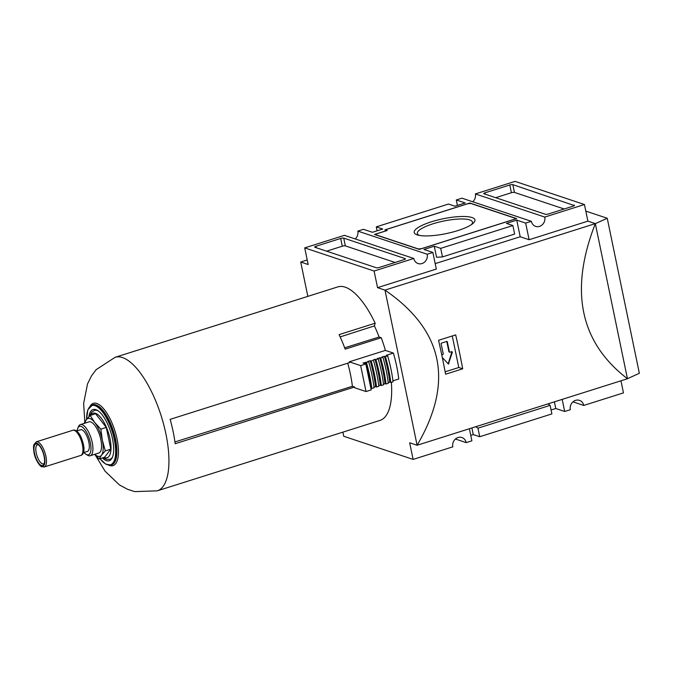 <?xml version="1.0" encoding="UTF-8"?>
<svg xmlns="http://www.w3.org/2000/svg" width="673" height="673" viewBox="0 0 673 673"><rect width="100%" height="100%" fill="white"/><g stroke="black" fill="none" stroke-linecap="round" stroke-linejoin="round"><path stroke-width="1.01" d="M94.817 454.292A19.837 7.445 -107.5 0 0 101.514 455.158A19.837 7.445 -107.5 0 0 102.346 440.251A19.837 7.445 -107.5 0 0 94.758 422.535L90.148 415.46L86.329 419.725A19.837 7.445 -107.5 0 0 84.966 423.14M94.716 454.325L99.158 458.961L101.514 455.158L105.325 450.902L102.346 440.251L100.824 429.147L94.758 422.535A19.837 7.445 -107.5 0 0 86.329 419.725L83.974 423.527M83.99 452.492A14.907 5.594 -107.5 0 0 85.967 454.25L87.423 455.158A16.337 6.133 -107.5 0 0 90.216 455.747L98.847 453.013A16.337 6.133 -107.5 0 0 99.772 435.591A16.337 6.133 -107.5 0 0 88.996 421.87L80.365 424.596A16.337 6.133 -107.5 0 0 78.421 426.682L77.757 428.264A14.907 5.594 -107.5 0 0 77.143 430.846M90.216 455.747A16.337 6.133 -107.5 0 0 91.141 438.325A16.337 6.133 -107.5 0 0 80.365 424.596M85.967 454.25A14.907 5.594 -107.5 0 0 89.358 438.889A14.907 5.594 -107.5 0 0 77.757 428.264M83.385 452.677L87.448 451.398A11.348 4.265 -107.5 0 0 88.087 439.284A11.348 4.265 -107.5 0 0 80.6 429.753L76.545 431.031M34.458 453.114A11.348 4.265 -107.5 0 0 39.219 463.764A11.348 4.265 -107.5 0 0 44.048 464.092A11.348 4.265 -107.5 0 0 43.341 453.434A11.348 4.265 -107.5 0 0 37.797 444.306A11.348 4.265 -107.5 0 0 34.458 453.114M38.521 444.853A9.994 3.752 -107.5 0 0 37.461 444.811A9.994 3.752 -107.5 0 0 36.224 452.929A9.994 3.752 -107.5 0 0 43.484 463.874A9.994 3.752 -107.5 0 0 44.325 463.234M90.148 415.46L95.608 413.735L106.284 427.422L110.784 449.169L104.618 457.236L99.158 458.961M110.784 449.169L105.325 450.902M106.284 427.422L100.824 429.147M340.151 336.912L374.415 325.909A65.348 24.539 72.5 0 1 379.109 337.022L344.669 347.806M392.931 380.842L398.752 379A64.877 24.363 -107.5 0 0 393.377 353.073L386.159 355.352L387.682 355.857A68.377 25.675 72.5 0 1 393.049 381.793L390.786 382.508A68.377 25.675 72.5 0 0 385.41 356.581L387.682 355.857M365.843 363.984L371.21 389.911L366.036 391.551L360.661 365.624L365.843 363.984L362.957 363.025L368.711 361.864L367.694 361.519L370.167 360.736L371.185 361.073L374.911 359.239L375.929 359.575L378.192 358.86L377.183 358.524L382.937 357.363L381.928 357.026L384.401 356.244A66.038 24.8 72.5 0 1 389.768 382.171L390.786 382.508M384.401 356.244L385.41 356.581M388.228 382.659L389.768 382.171M382.937 357.363A68.377 25.675 72.5 0 1 388.304 383.29L386.041 384.005A68.377 25.675 72.5 0 0 380.666 358.078M379.656 357.742A66.038 24.8 72.5 0 1 385.023 383.669L386.041 384.005M383.484 384.157L385.023 383.669M378.192 358.86A68.377 25.675 72.5 0 1 383.568 384.788L381.297 385.503A68.377 25.675 72.5 0 0 375.929 359.575M374.911 359.239A66.038 24.8 72.5 0 1 380.287 385.166L381.297 385.503M378.748 385.654L380.287 385.166M373.448 360.358A68.377 25.675 72.5 0 1 378.823 386.285L376.552 387.009A68.377 25.675 72.5 0 0 371.185 361.073M370.167 360.736A66.038 24.8 72.5 0 1 375.542 386.672L376.552 387.009M374.003 387.152L375.542 386.672M368.711 361.864A68.377 25.675 72.5 0 1 374.079 387.791L371.807 388.506A68.377 25.675 72.5 0 0 366.44 362.579M370.848 388.186L371.807 388.506M365.431 362.242A66.038 24.8 72.5 0 1 370.73 387.606M347.722 363.193A65.012 24.413 72.5 0 1 352.4 386.285L174.93 441.934M366.036 391.551L354.654 387.757A70.009 26.289 72.5 0 0 354.562 387L175.173 443.726A70.009 26.289 72.5 0 0 170.126 419.355L349.514 362.629A70.009 26.289 72.5 0 0 349.287 361.83L360.661 365.624M393.377 353.073L385.393 350.406A70.009 26.289 -107.5 0 0 381.255 337.737L345.165 349.144A70.009 26.289 72.5 0 0 339.091 334.624L375.172 323.208L374.415 325.909M381.255 337.737L379.109 337.022M375.172 323.208A70.009 26.289 -107.5 0 0 337.804 286.9L115.091 357.321A70.009 26.289 -107.5 0 1 161.268 416.15A70.009 26.289 -107.5 0 1 157.305 490.827L380.026 420.398A70.009 26.289 -107.5 0 0 391.358 382.323M385.393 350.406L349.287 361.83M354.562 387L352.4 386.285M102.355 457.951A26.836 10.078 -107.5 0 0 109.236 460.744A26.836 10.078 -107.5 0 0 110.751 432.125A26.836 10.078 -107.5 0 0 93.051 409.571A26.836 10.078 -107.5 0 0 88.861 416.789M435.195 263.631L520.195 236.745L529.113 239.723L587.891 221.139L595.327 223.621C569.207 290.509 579.916 342.221 627.446 378.748L417.109 445.265L409.672 442.784L413.113 459.407L343.726 436.264L342.877 432.142M627.446 378.748L595.327 223.621L384.981 290.13C443.406 330.292 454.115 382.003 417.109 445.265L384.981 290.13L377.545 287.649L436.314 269.065L432.874 252.442L427.204 254.243L357.817 231.1L363.487 229.308L372.413 232.286L382.718 229.022L376.274 226.877L448.454 204.045L454.898 206.199L465.211 202.935L456.286 199.965L461.956 198.173L531.342 221.308L525.672 223.1L516.755 220.13L506.441 223.386L512.885 225.539L440.706 248.362L442.481 256.901L436.558 257.288L434.262 246.209L423.956 249.473L432.874 252.442M455.68 334.893L438.56 340.311A350.044 131.445 72.5 0 1 445.585 374.213L462.696 368.804A350.044 131.445 -107.5 0 0 455.68 334.893M471.302 224.706A28.14 6.865 -11.7 0 0 472.463 222.09A28.14 6.865 -11.7 0 0 432.958 223.806A28.14 6.865 -11.7 0 0 417.353 233.497A28.14 6.865 -11.7 0 0 419.464 235.441M457.766 230.603A31.034 7.571 168.3 0 1 417.891 235.096A31.034 7.571 168.3 0 1 431.401 221.804A31.034 7.571 168.3 0 1 465.581 216.538A31.034 7.571 168.3 0 1 472.606 223.764A31.034 7.571 168.3 0 1 457.766 230.603M434.262 246.209L440.706 248.362M516.645 218.616L419.304 249.397L374.499 234.456L386.874 230.545L384.897 229.88L469.855 203.01L516.645 218.616M544.751 217.068L475.365 193.933L515.064 181.382L584.45 204.516L544.751 217.068A7.588 6.78 -71.6 0 1 542.556 224.504A7.588 6.78 -71.6 0 1 535.649 226.38A7.588 6.78 -71.6 0 1 531.342 221.308M574.296 205.147A2.33 0.572 168.3 0 1 574.515 205.332A2.33 0.572 168.3 0 1 573.228 206.131L548.478 213.955A2.33 0.572 168.3 0 1 545.424 214.283L483.971 193.782A2.33 0.572 168.3 0 1 483.744 193.605A2.33 0.572 168.3 0 1 485.04 192.806L509.789 184.974A2.33 0.572 168.3 0 1 512.843 184.654L574.389 205.585M404.128 259.601L379.379 267.433A2.33 0.572 168.3 0 1 376.325 267.753L314.871 247.26A2.33 0.572 168.3 0 1 314.644 247.075A2.33 0.572 168.3 0 1 315.94 246.276L340.689 238.452A2.33 0.572 168.3 0 1 343.735 238.124L405.196 258.625A2.33 0.572 168.3 0 1 405.415 258.802A2.33 0.572 168.3 0 1 404.128 259.601M413.802 258.474L344.416 235.34L304.718 247.891L374.104 271.034L413.802 258.474A7.588 6.78 -71.6 0 0 418.101 263.555A7.588 6.78 -71.6 0 0 425.008 261.679A7.588 6.78 -71.6 0 0 427.204 254.243M469.384 428.735L471.882 440.815L466.212 442.615A7.588 6.78 -71.6 0 0 461.914 437.534A7.588 6.78 -71.6 0 0 455.007 439.41A7.588 6.78 -71.6 0 0 452.811 446.847L413.113 459.407M466.212 442.615L455.428 439.015M620.952 380.8L623.459 392.889L583.76 405.44A7.588 6.78 -71.6 0 0 579.453 400.368A7.588 6.78 -71.6 0 0 572.546 402.244A7.588 6.78 -71.6 0 0 570.359 409.68L564.681 411.472L555.763 408.503L551.086 409.983M547.931 403.893L550.127 405.365L551.894 413.912L479.723 436.735L473.279 434.581L470.764 435.381M583.76 405.44L572.967 401.84M307.216 259.98L300.722 262.033L308.158 264.514L304.718 247.891M587.891 221.139L584.45 204.516M377.545 287.649L374.104 271.034M300.722 262.033L307.839 296.372M627.438 378.706L639.35 373.296L607.239 218.254L595.336 223.663M585.813 211.112L607.239 218.254M555.763 408.503L554.384 401.848M471.899 427.935L473.279 434.581M564.681 411.472L562.182 399.383M457.413 205.4L456.286 199.965M520.195 236.745L516.755 220.13M529.113 239.723L525.672 223.1M472.749 201.765A7.588 6.78 108.4 0 0 475.365 193.933M355.201 238.94A7.588 6.78 108.4 0 0 357.817 231.1M512.885 225.539L514.652 234.078L442.481 256.901M377.09 230.805L376.274 226.877M475.761 426.716L477.948 428.188L479.723 436.735M550.127 405.365L477.948 428.188M495.698 197.694L511.387 192.73A2.33 0.572 168.3 0 1 514.441 192.411L564.176 208.992M326.598 251.172L342.288 246.209A2.33 0.572 168.3 0 1 345.342 245.881L395.076 262.47M469.964 203.524L469.855 203.01M514.273 219.297L421.475 248.648L418.421 248.968L375.803 234.751L376.872 233.767L387.185 230.511L385.2 229.846L467.685 203.768L470.738 203.439L515.35 218.321L514.29 219.364M515.484 218.986L515.35 218.321M462.696 368.804L458.793 367.5L452.264 335.978M445.131 371.816L458.793 367.5M449.387 351.819A0.58 0.522 108.4 0 0 449.724 352.206L449.228 352.046A0.58 0.522 108.4 0 1 448.891 351.651L449.387 351.819L447.326 341.842A0.58 0.522 108.4 0 0 446.695 341.455L441.538 343.087A0.58 0.522 108.4 0 0 441.135 343.802L443.204 353.771A0.58 0.522 108.4 0 1 442.8 354.494L441.74 354.822M449.724 352.206A0.58 0.522 108.4 0 0 450.018 352.206L451.684 351.685A0.58 0.522 108.4 0 1 452.306 352.383L448.378 364.009L442.312 357.556M448.151 363.841L451.81 352.215A0.58 0.522 108.4 0 0 451.718 351.676M448.891 351.651L446.83 341.682A0.58 0.522 108.4 0 0 446.721 341.447M72.835 430.283C75.359 429.374 77.967 431.351 80.667 436.213C86.262 449.497 83.763 454.67 80.785 455.428A13.182 4.955 -107.5 0 0 81.526 441.362A13.182 4.955 -107.5 0 0 72.835 430.283L36.334 441.825L34.003 444.466C34.003 444.962 32.935 445.501 34.062 452.929C35.223 459.962 40.481 467.037 41.81 466.717L44.283 466.969A13.182 4.955 -107.5 0 0 45.024 452.904A13.182 4.955 -107.5 0 0 36.334 441.825M34.172 453.022A12.021 4.509 -107.5 0 0 43.871 465.455A12.021 4.509 -107.5 0 0 39.783 445.686A12.021 4.509 -107.5 0 0 34.172 453.022M104.088 457.404A23.336 8.766 -107.5 0 0 108.462 432.84A23.336 8.766 -107.5 0 0 90.762 415.266M108.925 465.262A32.674 12.265 -107.5 0 0 114.898 430.813A32.674 12.265 -107.5 0 0 90.207 406.055M92.058 404.995A31.505 11.828 -107.5 0 1 112.837 431.46A31.505 11.828 -107.5 0 1 111.053 465.068L111.668 464.875A31.505 11.828 -107.5 0 0 113.451 431.267A31.505 11.828 -107.5 0 0 92.672 404.793L87.869 409.706L86.565 419.422M99.999 458.7A31.034 11.651 -107.5 0 0 115.655 452.635A31.034 11.651 -107.5 0 0 101.303 410.437A31.034 11.651 -107.5 0 0 86.615 419.355M111.684 458.75L109.909 459.306A25.667 9.641 -107.5 0 0 112.694 456.639M98.241 410.942A25.667 9.641 -107.5 0 0 94.43 410.362L91.612 412.288L89.778 415.83M485.334 194.245L485.04 192.806M511.387 192.73L509.789 184.974M514.441 192.411L512.843 184.654M316.234 247.714L315.94 246.276M342.288 246.209L340.689 238.452M345.342 245.881L343.735 238.124M405.289 259.055L405.196 258.625M448.437 363.521L448.925 363.689M451.81 352.215L452.306 352.383M446.83 341.682L447.326 341.842M80.785 455.428L44.283 466.969M157.305 490.827L134.693 491.618L127.559 489.296L119.432 484.913L105.064 471.184L95.112 454.78M115.091 357.321L96.13 369.67L91.629 375.677L87.507 383.93L83.637 403.421L84.823 421.937M111.053 465.068L105.745 464.134L99.941 458.717M96.205 409.798L94.43 410.362M109.909 459.306L106.494 459.348L103.196 457.682"/></g></svg>
